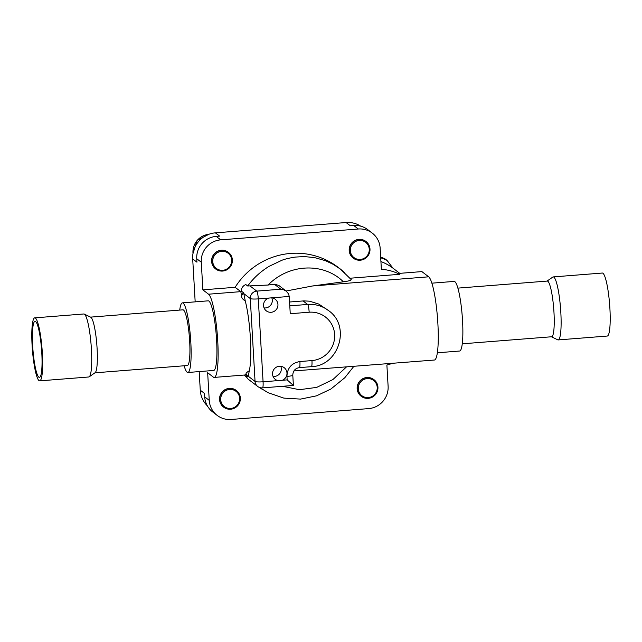 <?xml version="1.0" encoding="UTF-8"?>
<svg xmlns="http://www.w3.org/2000/svg" width="642" height="642" viewBox="0 0 642 642"><rect width="100%" height="100%" fill="white"/><g stroke="black" fill="none" stroke-linecap="round" stroke-linejoin="round"><path stroke-width="0.96" d="M34.74 317.854L83.821 313.978A31.602 4.847 85.5 0 1 84.263 314.066L90.755 317.22A27.935 4.285 85.5 0 1 97.094 348.462A27.935 4.285 85.5 0 1 95.128 372.689L89.214 376.822A31.602 4.847 85.5 0 1 88.789 376.982L39.716 380.858A31.602 4.847 85.5 0 1 32.1 345.42A31.602 4.847 85.5 0 1 34.74 317.854A31.602 4.847 85.5 0 1 42.356 353.285A31.602 4.847 85.5 0 1 39.716 380.858M90.554 317.124L182.938 309.829A27.935 4.285 85.5 0 1 183.54 310.046A27.935 4.285 85.5 0 1 189.542 339.249A27.935 4.285 85.5 0 1 187.328 365.523L94.952 372.817M84.263 314.066A31.602 4.847 85.5 0 1 91.429 349.409A31.602 4.847 85.5 0 1 89.214 376.822M41.786 352.851A28.112 4.309 -94.5 0 0 35.013 321.329A28.112 4.309 -94.5 0 0 32.67 345.853A28.112 4.309 -94.5 0 0 39.443 377.376A28.112 4.309 -94.5 0 0 41.786 352.851M462.272 343.815L551.639 336.761A27.935 4.285 -94.5 0 0 553.974 312.389A27.935 4.285 -94.5 0 0 547.241 281.068L457.874 288.122M551.446 336.777L557.737 339.827A31.602 4.847 -94.5 0 0 558.179 339.923A31.602 4.847 -94.5 0 0 560.819 312.357A31.602 4.847 -94.5 0 0 553.211 276.919A31.602 4.847 -94.5 0 0 552.786 277.079L547.048 281.084M558.179 339.923L607.26 336.047A31.602 4.847 -94.5 0 0 609.9 308.481A31.602 4.847 -94.5 0 0 602.284 273.043L553.211 276.919M399.725 273.348L393.177 268.324A48.88 47.853 127.5 0 0 392.912 268.123L387.046 260.411L385.272 259.047A52.379 51.272 -52.5 0 0 380.658 257.041M240.806 291.645L241.585 295.785L243.334 292.632L241.207 291.003A6.982 6.837 127.5 0 1 245.838 284.575L247.7 285.995C253.333 278.227 260.427 271.686 268.982 266.39L281.942 260.251C284.855 259.079 289.333 258.012 295.368 257.073L304.284 256.575L314.508 257.586L325.478 260.7L333.23 264.36L340.501 269.159L338.262 267.441A71.583 70.066 127.5 0 0 290.617 253.43A71.583 70.066 127.5 0 0 235.141 287.303L240.806 291.645L208.538 294.197L202.872 289.847L201.283 262.217A20.953 20.504 -52.5 0 1 220.728 239.859L216.193 236.384L219.636 236.112L215.383 232.853L346.094 222.533L350.339 225.791L353.782 225.527A20.953 20.504 127.5 0 1 367.73 229.627L372.256 233.102A20.953 20.504 -52.5 0 1 380.144 248.093L381.372 269.311A48.88 47.853 -52.5 0 1 399.661 274.311L398.53 273.444L421.882 271.598L428.679 276.814L312.421 285.995L286.051 291.011M360.708 226.161A24.444 23.923 127.5 0 0 346.094 222.533M392.743 363.316L386.885 365.033L388.113 386.251A20.953 20.504 -52.5 0 1 368.668 408.601L231.08 419.467A20.953 20.504 -52.5 0 1 217.132 415.366L212.598 411.883A20.953 20.504 127.5 0 1 204.718 396.892L204.517 393.442L200.264 390.184A24.444 23.923 127.5 0 0 207.326 405.816M200.264 390.184L199.197 371.59M195.176 301.86L192.696 258.935L196.95 262.193L196.749 258.742A20.953 20.504 127.5 0 1 216.193 236.384M215.383 232.853A24.444 23.923 127.5 0 0 192.696 258.935M380.923 261.559A48.88 47.853 -52.5 0 1 392.912 268.123M220.728 239.859L358.308 229.001A20.953 20.504 -52.5 0 1 372.256 233.102M217.132 415.366A20.953 20.504 -52.5 0 1 209.252 400.367L207.655 372.737L213.321 377.087A41.899 6.428 85.5 0 0 214.227 377.408A41.899 6.428 85.5 0 0 217.55 337.997A41.899 6.428 85.5 0 0 208.538 294.197M179.728 310.078A34.917 5.353 85.5 0 1 182.384 302.863L208.185 300.833A34.917 5.353 85.5 0 1 208.939 301.098A34.917 5.353 85.5 0 1 216.442 337.604A34.917 5.353 85.5 0 1 213.682 370.45L187.881 372.488A34.917 5.353 85.5 0 1 187.127 372.216A34.917 5.353 85.5 0 1 184.126 365.779M235.141 287.303L202.872 289.847M182.384 302.863A34.917 5.353 85.5 0 1 183.139 303.136A34.917 5.353 85.5 0 1 190.65 339.642A34.917 5.353 85.5 0 1 187.881 372.488M241.585 295.785C241.352 297.511 242.58 299.252 245.268 300.994A41.899 6.428 85.5 0 1 249.289 370.755C246.793 372.232 245.725 373.339 246.095 374.077L245.581 374.535M365.956 241.464A10.473 10.256 127.5 0 0 365.884 241.416A10.473 10.256 127.5 0 0 349.192 250.54A10.473 10.256 127.5 0 0 353.204 258.092M228.367 252.33A10.473 10.256 127.5 0 0 211.603 261.398A10.473 10.256 127.5 0 0 215.616 268.95M399.661 274.311L350.067 278.227M247.7 285.995L268.075 285.04C288.932 263.645 323.448 262.161 343.382 281.79C348.686 281.1 351.278 280.361 351.166 279.567M340.525 269.167L344.449 272.449M343.382 281.79L312.421 285.995M243.334 292.632L243.799 293.595L250.284 298.57A6.982 6.837 -52.5 0 1 256.76 291.115L280.843 289.213L283.82 289.823L286.236 291.155L278.668 285.345L274.303 284.197L268.075 285.04M261.984 389.156L259.585 387.495M257.691 386.46A6.982 6.982 0 0 0 262.49 387.88A6.982 1.067 -94.5 0 0 263.076 381.789A6.982 0.947 176.7 0 1 255.059 381.46A6.982 6.837 -52.5 0 0 257.691 386.46L248.623 379.502A6.982 6.837 127.5 0 1 246.063 375.113L248.181 376.742L246.095 374.077M244.305 375.032A71.583 70.066 127.5 0 0 246.865 377.472M373.917 379.623A10.473 10.256 127.5 0 0 373.853 379.566A10.473 10.256 127.5 0 0 357.153 388.691A10.473 10.256 127.5 0 0 361.101 396.186A10.473 10.256 127.5 0 0 361.165 396.242M236.336 390.488A10.473 10.256 127.5 0 0 219.564 399.557A10.473 10.256 127.5 0 0 223.585 407.108M245.268 300.994L243.799 293.595M248.181 376.742L249.289 370.755M293.9 370.94L434.369 360.034A41.899 6.428 -94.5 0 0 437.692 320.623A41.899 6.428 -94.5 0 0 428.679 276.814M262.49 387.88L293.386 385.441L292.792 375.161C292.985 370.883 295.159 368.372 299.332 367.625L311.37 366.67C338.896 366.02 351.214 326.104 328.552 310.6L318.697 304.027L309.524 301.186L303.875 300.889L289.574 302.005M293.298 385.377L287.151 379.887L263.076 381.789L258.293 298.891A6.982 1.067 -94.5 0 0 256.76 291.115L250.316 286.172M286.236 291.155L288.539 293.884L289.253 296.452L290.248 313.721L309.163 312.221A24.444 23.923 -52.5 0 1 334.634 334.498A24.444 23.923 -52.5 0 1 311.956 360.579L299.918 361.526C291.604 363.011 287.287 367.978 286.95 376.429L287.151 379.887M248.582 376.485L255.059 381.46L250.284 298.57C251.375 299.06 254.047 299.172 258.293 298.891L289.253 296.452M268.821 298.065A7.335 7.174 127.5 0 0 271.157 312.285A7.335 7.174 127.5 0 0 271.847 297.824M282.344 380.265A7.335 7.174 127.5 0 0 279.326 366.277A7.335 7.174 127.5 0 0 277.938 380.61M437.363 352.787L459.616 351.03A34.917 5.353 -94.5 0 0 462.384 318.191A34.917 5.353 -94.5 0 0 454.873 281.686A34.917 5.353 -94.5 0 0 454.119 281.413L431.865 283.17M264.039 307.911A7.335 7.174 127.5 0 0 271.783 297.816M273.043 376.405A7.335 7.174 127.5 0 0 280.787 366.309M212.743 261.551A9.606 9.397 -52.5 0 1 221.659 251.303A9.606 9.397 -52.5 0 1 231.666 260.058A9.606 9.397 -52.5 0 1 222.75 270.298A9.606 9.397 -52.5 0 1 212.743 261.551M232.38 259.882A10.473 10.256 -52.5 0 1 215.688 269.006A10.473 10.256 -52.5 0 1 217.269 251.584A10.473 10.256 -52.5 0 1 232.38 259.882M220.712 399.709A9.606 9.397 -52.5 0 1 229.619 389.461A9.606 9.397 -52.5 0 1 239.627 398.209A9.606 9.397 -52.5 0 1 230.719 408.456A9.606 9.397 -52.5 0 1 220.712 399.709M240.349 398.032A10.473 10.256 -52.5 0 1 223.649 407.164A10.473 10.256 -52.5 0 1 225.238 389.742A10.473 10.256 -52.5 0 1 240.349 398.032M358.3 388.843A9.606 9.397 -52.5 0 1 367.208 378.595A9.606 9.397 -52.5 0 1 377.215 387.351A9.606 9.397 -52.5 0 1 368.307 397.591A9.606 9.397 -52.5 0 1 358.3 388.843M377.937 387.174A10.473 10.256 -52.5 0 1 361.237 396.299A10.473 10.256 -52.5 0 1 362.826 378.876A10.473 10.256 -52.5 0 1 377.937 387.174M362.899 240.878A9.606 9.397 -52.5 0 1 368.741 252.876A9.606 9.397 -52.5 0 1 356.687 259.007A9.606 9.397 -52.5 0 1 350.837 247.001A9.606 9.397 -52.5 0 1 362.899 240.878M356.262 259.721A10.473 10.256 -52.5 0 1 350.572 245.043A10.473 10.256 -52.5 0 1 366.028 241.52A10.473 10.256 -52.5 0 1 356.262 259.721M380.706 257.787A52.379 51.272 -52.5 0 1 387.046 260.411M358.308 229.001L353.782 225.527M204.718 396.892L209.252 400.367M201.283 262.217L196.749 258.742M208.738 234.338A17.462 17.093 127.5 0 0 193.001 253.446M346.407 366.975L332.885 379.566L316.707 387.391L299.405 389.702L282.6 386.291M280.843 289.213L274.303 284.197M289.791 305.857L307.63 304.444L303.064 300.946M309.163 312.221A6.982 1.067 -94.5 0 0 307.63 304.444A31.426 30.76 -52.5 0 1 328.552 310.6M292.696 375.016C292.977 375.578 291.067 376.052 286.95 376.429M299.18 367.569C299.846 367.689 300.087 365.675 299.918 361.526M311.956 360.579A6.982 1.067 85.5 0 1 311.37 366.67M192.985 253.558L197.174 240.381L208.835 234.306M246.215 374.888L214.227 377.408M351.238 279.639L340.501 269.159M353.814 366.389L344.778 377.753L330.855 389.044L316.506 395.841L300.552 399.099L283.852 398.112L268.091 392.695L259.593 387.495"/></g></svg>
